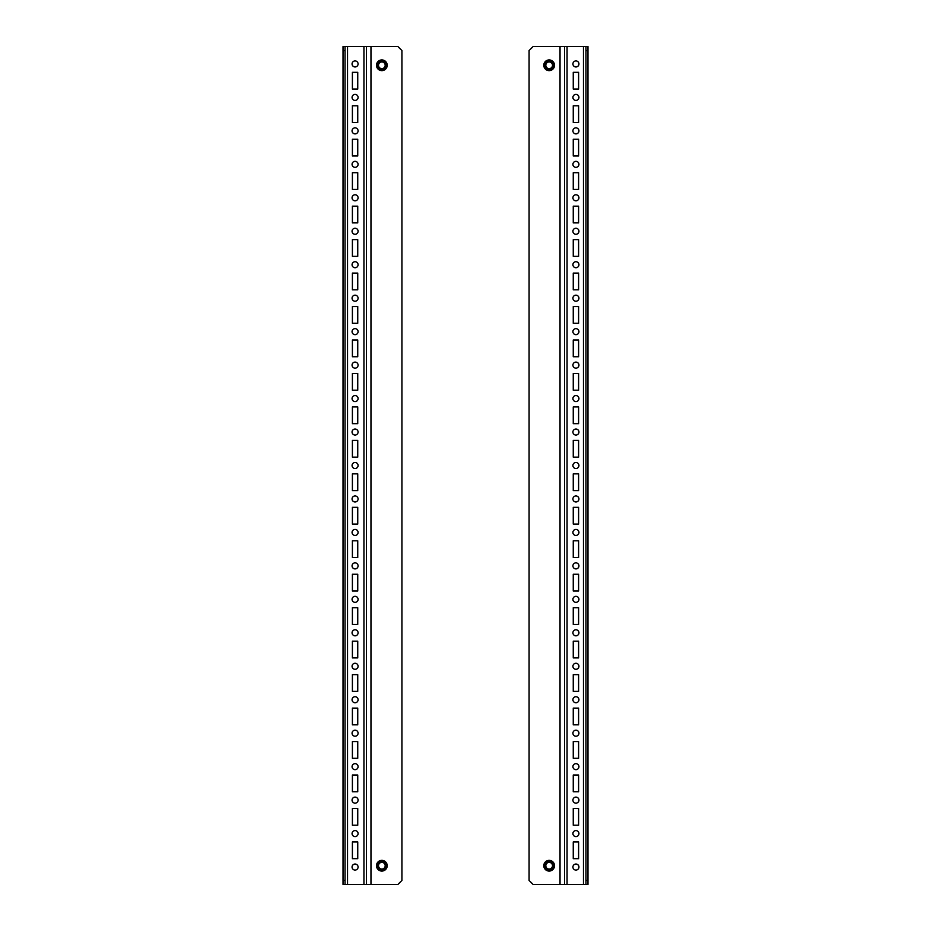 <?xml version="1.0" encoding="UTF-8"?>
<svg xmlns="http://www.w3.org/2000/svg" width="931" height="931" viewBox="0 0 931 931"><rect width="100%" height="100%" fill="white"/><g stroke="black" fill="none" stroke-linecap="round" stroke-linejoin="round"><path stroke-width="1.4" d="M573.252 72.315L573.252 89.05L578.605 89.05L578.605 72.315L573.252 72.315L573.252 89.05L578.605 89.05L578.605 72.315L573.252 72.315M573.252 105.773L573.252 122.508L578.605 122.508L578.605 105.773L573.252 105.773L573.252 122.508L578.605 122.508L578.605 105.773L573.252 105.773M573.252 139.243L573.252 155.977L578.605 155.977L578.605 139.243L573.252 139.243L573.252 155.977L578.605 155.977L578.605 139.243L573.252 139.243M573.252 172.701L573.252 189.435L578.605 189.435L578.605 172.701L573.252 172.701L573.252 189.435L578.605 189.435L578.605 172.701L573.252 172.701M573.252 206.17L573.252 222.893L578.605 222.893L578.605 206.17L573.252 206.17L573.252 222.893L578.605 222.893L578.605 206.17L573.252 206.17M573.252 239.628L573.252 256.362L578.605 256.362L578.605 239.628L573.252 239.628L573.252 256.362L578.605 256.362L578.605 239.628L573.252 239.628M573.252 273.086L573.252 289.82L578.605 289.82L578.605 273.086L573.252 273.086L573.252 289.82L578.605 289.82L578.605 273.086L573.252 273.086M573.252 306.555L573.252 323.29L578.605 323.29L578.605 306.555L573.252 306.555L573.252 323.29L578.605 323.29L578.605 306.555L573.252 306.555M573.252 340.013L573.252 356.748L578.605 356.748L578.605 340.013L573.252 340.013L573.252 356.748L578.605 356.748L578.605 340.013L573.252 340.013M573.252 373.482L573.252 390.205L578.605 390.205L578.605 373.482L573.252 373.482L573.252 390.205L578.605 390.205L578.605 373.482L573.252 373.482M573.252 406.94L573.252 423.675L578.605 423.675L578.605 406.94L573.252 406.94L573.252 423.675L578.605 423.675L578.605 406.94L573.252 406.94M573.252 440.398L573.252 457.133L578.605 457.133L578.605 440.398L573.252 440.398L573.252 457.133L578.605 457.133L578.605 440.398L573.252 440.398M573.252 473.867L573.252 490.602L578.605 490.602L578.605 473.867L573.252 473.867L573.252 490.602L578.605 490.602L578.605 473.867L573.252 473.867M573.252 507.325L573.252 524.06L578.605 524.06L578.605 507.325L573.252 507.325L573.252 524.06L578.605 524.06L578.605 507.325L573.252 507.325M573.252 540.795L573.252 557.518L578.605 557.518L578.605 540.795L573.252 540.795L573.252 557.518L578.605 557.518L578.605 540.795L573.252 540.795M573.252 574.252L573.252 590.987L578.605 590.987L578.605 574.252L573.252 574.252L573.252 590.987L578.605 590.987L578.605 574.252L573.252 574.252M573.252 607.71L573.252 624.445L578.605 624.445L578.605 607.71L573.252 607.71L573.252 624.445L578.605 624.445L578.605 607.71L573.252 607.71M573.252 641.18L573.252 657.914L578.605 657.914L578.605 641.18L573.252 641.18L573.252 657.914L578.605 657.914L578.605 641.18L573.252 641.18M573.252 674.638L573.252 691.372L578.605 691.372L578.605 674.638L573.252 674.638L573.252 691.372L578.605 691.372L578.605 674.638L573.252 674.638M573.252 708.107L573.252 724.83L578.605 724.83L578.605 708.107L573.252 708.107L573.252 724.83L578.605 724.83L578.605 708.107L573.252 708.107M573.252 741.565L573.252 758.3L578.605 758.3L578.605 741.565L573.252 741.565L573.252 758.3L578.605 758.3L578.605 741.565L573.252 741.565M573.252 775.023L573.252 791.757L578.605 791.757L578.605 775.023L573.252 775.023L573.252 791.757L578.605 791.757L578.605 775.023L573.252 775.023M573.252 808.492L573.252 825.227L578.605 825.227L578.605 808.492L573.252 808.492L573.252 825.227L578.605 825.227L578.605 808.492L573.252 808.492M573.252 841.95L573.252 858.685L578.605 858.685L578.605 841.95L573.252 841.95L573.252 858.685L578.605 858.685L578.605 841.95L573.252 841.95M357.748 858.685L357.748 841.95L352.395 841.95L352.395 858.685L357.748 858.685L357.748 841.95L352.395 841.95L352.395 858.685L357.748 858.685M357.748 825.227L357.748 808.492L352.395 808.492L352.395 825.227L357.748 825.227L357.748 808.492L352.395 808.492L352.395 825.227L357.748 825.227M357.748 791.757L357.748 775.023L352.395 775.023L352.395 791.757L357.748 791.757L357.748 775.023L352.395 775.023L352.395 791.757L357.748 791.757M357.748 758.3L357.748 741.565L352.395 741.565L352.395 758.3L357.748 758.3L357.748 741.565L352.395 741.565L352.395 758.3L357.748 758.3M357.748 724.83L357.748 708.107L352.395 708.107L352.395 724.83L357.748 724.83L357.748 708.107L352.395 708.107L352.395 724.83L357.748 724.83M357.748 691.372L357.748 674.638L352.395 674.638L352.395 691.372L357.748 691.372L357.748 674.638L352.395 674.638L352.395 691.372L357.748 691.372M357.748 657.914L357.748 641.18L352.395 641.18L352.395 657.914L357.748 657.914L357.748 641.18L352.395 641.18L352.395 657.914L357.748 657.914M357.748 624.445L357.748 607.71L352.395 607.71L352.395 624.445L357.748 624.445L357.748 607.71L352.395 607.71L352.395 624.445L357.748 624.445M357.748 590.987L357.748 574.252L352.395 574.252L352.395 590.987L357.748 590.987L357.748 574.252L352.395 574.252L352.395 590.987L357.748 590.987M357.748 557.518L357.748 540.795L352.395 540.795L352.395 557.518L357.748 557.518L357.748 540.795L352.395 540.795L352.395 557.518L357.748 557.518M357.748 524.06L357.748 507.325L352.395 507.325L352.395 524.06L357.748 524.06L357.748 507.325L352.395 507.325L352.395 524.06L357.748 524.06M357.748 490.602L357.748 473.867L352.395 473.867L352.395 490.602L357.748 490.602L357.748 473.867L352.395 473.867L352.395 490.602L357.748 490.602M357.748 457.133L357.748 440.398L352.395 440.398L352.395 457.133L357.748 457.133L357.748 440.398L352.395 440.398L352.395 457.133L357.748 457.133M357.748 423.675L357.748 406.94L352.395 406.94L352.395 423.675L357.748 423.675L357.748 406.94L352.395 406.94L352.395 423.675L357.748 423.675M357.748 390.205L357.748 373.482L352.395 373.482L352.395 390.205L357.748 390.205L357.748 373.482L352.395 373.482L352.395 390.205L357.748 390.205M357.748 356.748L357.748 340.013L352.395 340.013L352.395 356.748L357.748 356.748L357.748 340.013L352.395 340.013L352.395 356.748L357.748 356.748M357.748 323.29L357.748 306.555L352.395 306.555L352.395 323.29L357.748 323.29L357.748 306.555L352.395 306.555L352.395 323.29L357.748 323.29M357.748 289.82L357.748 273.086L352.395 273.086L352.395 289.82L357.748 289.82L357.748 273.086L352.395 273.086L352.395 289.82L357.748 289.82M357.748 256.362L357.748 239.628L352.395 239.628L352.395 256.362L357.748 256.362L357.748 239.628L352.395 239.628L352.395 256.362L357.748 256.362M357.748 222.893L357.748 206.17L352.395 206.17L352.395 222.893L357.748 222.893L357.748 206.17L352.395 206.17L352.395 222.893L357.748 222.893M357.748 189.435L357.748 172.701L352.395 172.701L352.395 189.435L357.748 189.435L357.748 172.701L352.395 172.701L352.395 189.435L357.748 189.435M357.748 155.977L357.748 139.243L352.395 139.243L352.395 155.977L357.748 155.977L357.748 139.243L352.395 139.243L352.395 155.977L357.748 155.977M357.748 122.508L357.748 105.773L352.395 105.773L352.395 122.508L357.748 122.508L357.748 105.773L352.395 105.773L352.395 122.508L357.748 122.508M357.748 89.05L357.748 72.315L352.395 72.315L352.395 89.05L357.748 89.05L357.748 72.315L352.395 72.315L352.395 89.05L357.748 89.05M553.177 865.714A4.015 4.015 0 0 1 549.15 869.729A4.015 4.015 0 0 1 545.135 865.714A4.015 4.015 0 0 1 549.15 861.699A4.015 4.015 0 0 1 553.177 865.714M552.502 865.714A3.352 3.352 0 0 1 549.15 869.054A3.352 3.352 0 0 1 545.81 865.714A3.352 3.352 0 0 1 549.15 862.362A3.352 3.352 0 0 1 552.502 865.714M553.177 65.286A4.015 4.015 0 0 1 549.15 69.301A4.015 4.015 0 0 1 545.135 65.286A4.015 4.015 0 0 1 549.15 61.271A4.015 4.015 0 0 1 553.177 65.286M552.502 65.286A3.352 3.352 0 0 1 549.15 68.638A3.352 3.352 0 0 1 545.81 65.286A3.352 3.352 0 0 1 549.15 61.946A3.352 3.352 0 0 1 552.502 65.286M554.515 865.714A5.353 5.353 0 0 1 549.15 871.067A5.353 5.353 0 0 1 543.797 865.714A5.353 5.353 0 0 1 549.15 860.36A5.353 5.353 0 0 1 554.515 865.714M543.797 65.286A5.353 5.353 0 0 0 549.15 70.64A5.353 5.353 0 0 0 554.515 65.286A5.353 5.353 0 0 0 549.15 59.933A5.353 5.353 0 0 0 543.797 65.286M578.942 867.052A3.014 3.014 0 0 1 575.928 870.066A3.014 3.014 0 0 1 572.914 867.052A3.014 3.014 0 0 1 575.928 864.038A3.014 3.014 0 0 1 578.942 867.052M578.942 833.582A3.014 3.014 0 0 1 575.928 836.597A3.014 3.014 0 0 1 572.914 833.582A3.014 3.014 0 0 1 575.928 830.58A3.014 3.014 0 0 1 578.942 833.582M578.942 800.125A3.014 3.014 0 0 1 575.928 803.139A3.014 3.014 0 0 1 572.914 800.125A3.014 3.014 0 0 1 575.928 797.111A3.014 3.014 0 0 1 578.942 800.125M578.942 766.667A3.014 3.014 0 0 1 575.928 769.669A3.014 3.014 0 0 1 572.914 766.667A3.014 3.014 0 0 1 575.928 763.653A3.014 3.014 0 0 1 578.942 766.667M578.942 733.197A3.014 3.014 0 0 1 575.928 736.212A3.014 3.014 0 0 1 572.914 733.197A3.014 3.014 0 0 1 575.928 730.183A3.014 3.014 0 0 1 578.942 733.197M578.942 699.74A3.014 3.014 0 0 1 575.928 702.754A3.014 3.014 0 0 1 572.914 699.74A3.014 3.014 0 0 1 575.928 696.725A3.014 3.014 0 0 1 578.942 699.74M578.942 666.27A3.014 3.014 0 0 1 575.928 669.284A3.014 3.014 0 0 1 572.914 666.27A3.014 3.014 0 0 1 575.928 663.268A3.014 3.014 0 0 1 578.942 666.27M578.942 632.812A3.014 3.014 0 0 1 575.928 635.826A3.014 3.014 0 0 1 572.914 632.812A3.014 3.014 0 0 1 575.928 629.798A3.014 3.014 0 0 1 578.942 632.812M578.942 599.355A3.014 3.014 0 0 1 575.928 602.357A3.014 3.014 0 0 1 572.914 599.355A3.014 3.014 0 0 1 575.928 596.34A3.014 3.014 0 0 1 578.942 599.355M578.942 565.885A3.014 3.014 0 0 1 575.928 568.899A3.014 3.014 0 0 1 572.914 565.885A3.014 3.014 0 0 1 575.928 562.871A3.014 3.014 0 0 1 578.942 565.885M578.942 532.427A3.014 3.014 0 0 1 575.928 535.441A3.014 3.014 0 0 1 572.914 532.427A3.014 3.014 0 0 1 575.928 529.413A3.014 3.014 0 0 1 578.942 532.427M578.942 498.958A3.014 3.014 0 0 1 575.928 501.972A3.014 3.014 0 0 1 572.914 498.958A3.014 3.014 0 0 1 575.928 495.955A3.014 3.014 0 0 1 578.942 498.958M578.942 465.5A3.014 3.014 0 0 1 575.928 468.514A3.014 3.014 0 0 1 572.914 465.5A3.014 3.014 0 0 1 575.928 462.486A3.014 3.014 0 0 1 578.942 465.5M578.942 432.042A3.014 3.014 0 0 1 575.928 435.045A3.014 3.014 0 0 1 572.914 432.042A3.014 3.014 0 0 1 575.928 429.028A3.014 3.014 0 0 1 578.942 432.042M578.942 398.573A3.014 3.014 0 0 1 575.928 401.587A3.014 3.014 0 0 1 572.914 398.573A3.014 3.014 0 0 1 575.928 395.559A3.014 3.014 0 0 1 578.942 398.573M578.942 365.115A3.014 3.014 0 0 1 575.928 368.129A3.014 3.014 0 0 1 572.914 365.115A3.014 3.014 0 0 1 575.928 362.101A3.014 3.014 0 0 1 578.942 365.115M578.942 331.645A3.014 3.014 0 0 1 575.928 334.66A3.014 3.014 0 0 1 572.914 331.645A3.014 3.014 0 0 1 575.928 328.643A3.014 3.014 0 0 1 578.942 331.645M578.942 298.188A3.014 3.014 0 0 1 575.928 301.202A3.014 3.014 0 0 1 572.914 298.188A3.014 3.014 0 0 1 575.928 295.174A3.014 3.014 0 0 1 578.942 298.188M578.942 264.73A3.014 3.014 0 0 1 575.928 267.732A3.014 3.014 0 0 1 572.914 264.73A3.014 3.014 0 0 1 575.928 261.716A3.014 3.014 0 0 1 578.942 264.73M578.942 231.26A3.014 3.014 0 0 1 575.928 234.275A3.014 3.014 0 0 1 572.914 231.26A3.014 3.014 0 0 1 575.928 228.246A3.014 3.014 0 0 1 578.942 231.26M578.942 197.803A3.014 3.014 0 0 1 575.928 200.817A3.014 3.014 0 0 1 572.914 197.803A3.014 3.014 0 0 1 575.928 194.788A3.014 3.014 0 0 1 578.942 197.803M578.942 164.333A3.014 3.014 0 0 1 575.928 167.347A3.014 3.014 0 0 1 572.914 164.333A3.014 3.014 0 0 1 575.928 161.331A3.014 3.014 0 0 1 578.942 164.333M578.942 130.875A3.014 3.014 0 0 1 575.928 133.889A3.014 3.014 0 0 1 572.914 130.875A3.014 3.014 0 0 1 575.928 127.861A3.014 3.014 0 0 1 578.942 130.875M578.942 97.418A3.014 3.014 0 0 1 575.928 100.42A3.014 3.014 0 0 1 572.914 97.418A3.014 3.014 0 0 1 575.928 94.403A3.014 3.014 0 0 1 578.942 97.418M578.942 63.948A3.014 3.014 0 0 1 575.928 66.962A3.014 3.014 0 0 1 572.914 63.948A3.014 3.014 0 0 1 575.928 60.934A3.014 3.014 0 0 1 578.942 63.948M583.458 884.45L567.06 884.45L567.06 46.55L583.458 46.55L583.458 884.45L585.96 884.45L585.96 46.55L583.458 46.55M567.06 46.55L564.547 46.55L564.547 884.45L567.06 884.45M585.96 880.435L587.973 880.435L587.973 884.45L585.96 884.45M585.96 46.55L587.973 46.55L587.973 50.565L585.96 50.565M587.973 880.435L587.973 50.565M564.547 884.45L533.091 884.45L529.076 880.435L529.076 50.565L533.091 46.55L564.547 46.55M385.865 865.714A4.015 4.015 0 0 1 381.85 869.729A4.015 4.015 0 0 1 377.823 865.714A4.015 4.015 0 0 1 381.85 861.699A4.015 4.015 0 0 1 385.865 865.714M385.19 865.714A3.352 3.352 0 0 1 381.85 869.054A3.352 3.352 0 0 1 378.498 865.714A3.352 3.352 0 0 1 381.85 862.362A3.352 3.352 0 0 1 385.19 865.714M385.865 65.286A4.015 4.015 0 0 1 381.85 69.301A4.015 4.015 0 0 1 377.823 65.286A4.015 4.015 0 0 1 381.85 61.271A4.015 4.015 0 0 1 385.865 65.286M385.19 65.286A3.352 3.352 0 0 1 381.85 68.638A3.352 3.352 0 0 1 378.498 65.286A3.352 3.352 0 0 1 381.85 61.946A3.352 3.352 0 0 1 385.19 65.286M376.485 65.286A5.353 5.353 0 0 1 381.85 59.933A5.353 5.353 0 0 1 387.203 65.286A5.353 5.353 0 0 1 381.85 70.64A5.353 5.353 0 0 1 376.485 65.286M387.203 865.714A5.353 5.353 0 0 0 381.85 860.36A5.353 5.353 0 0 0 376.485 865.714A5.353 5.353 0 0 0 381.85 871.067A5.353 5.353 0 0 0 387.203 865.714M352.058 63.948A3.014 3.014 0 0 1 355.072 60.934A3.014 3.014 0 0 1 358.086 63.948A3.014 3.014 0 0 1 355.072 66.962A3.014 3.014 0 0 1 352.058 63.948M352.058 97.418A3.014 3.014 0 0 1 355.072 94.403A3.014 3.014 0 0 1 358.086 97.418A3.014 3.014 0 0 1 355.072 100.42A3.014 3.014 0 0 1 352.058 97.418M352.058 130.875A3.014 3.014 0 0 1 355.072 127.861A3.014 3.014 0 0 1 358.086 130.875A3.014 3.014 0 0 1 355.072 133.889A3.014 3.014 0 0 1 352.058 130.875M352.058 164.333A3.014 3.014 0 0 1 355.072 161.331A3.014 3.014 0 0 1 358.086 164.333A3.014 3.014 0 0 1 355.072 167.347A3.014 3.014 0 0 1 352.058 164.333M352.058 197.803A3.014 3.014 0 0 1 355.072 194.788A3.014 3.014 0 0 1 358.086 197.803A3.014 3.014 0 0 1 355.072 200.817A3.014 3.014 0 0 1 352.058 197.803M352.058 231.26A3.014 3.014 0 0 1 355.072 228.246A3.014 3.014 0 0 1 358.086 231.26A3.014 3.014 0 0 1 355.072 234.275A3.014 3.014 0 0 1 352.058 231.26M352.058 264.73A3.014 3.014 0 0 1 355.072 261.716A3.014 3.014 0 0 1 358.086 264.73A3.014 3.014 0 0 1 355.072 267.732A3.014 3.014 0 0 1 352.058 264.73M352.058 298.188A3.014 3.014 0 0 1 355.072 295.174A3.014 3.014 0 0 1 358.086 298.188A3.014 3.014 0 0 1 355.072 301.202A3.014 3.014 0 0 1 352.058 298.188M352.058 331.645A3.014 3.014 0 0 1 355.072 328.643A3.014 3.014 0 0 1 358.086 331.645A3.014 3.014 0 0 1 355.072 334.66A3.014 3.014 0 0 1 352.058 331.645M352.058 365.115A3.014 3.014 0 0 1 355.072 362.101A3.014 3.014 0 0 1 358.086 365.115A3.014 3.014 0 0 1 355.072 368.129A3.014 3.014 0 0 1 352.058 365.115M352.058 398.573A3.014 3.014 0 0 1 355.072 395.559A3.014 3.014 0 0 1 358.086 398.573A3.014 3.014 0 0 1 355.072 401.587A3.014 3.014 0 0 1 352.058 398.573M352.058 432.042A3.014 3.014 0 0 1 355.072 429.028A3.014 3.014 0 0 1 358.086 432.042A3.014 3.014 0 0 1 355.072 435.045A3.014 3.014 0 0 1 352.058 432.042M352.058 465.5A3.014 3.014 0 0 1 355.072 462.486A3.014 3.014 0 0 1 358.086 465.5A3.014 3.014 0 0 1 355.072 468.514A3.014 3.014 0 0 1 352.058 465.5M352.058 498.958A3.014 3.014 0 0 1 355.072 495.955A3.014 3.014 0 0 1 358.086 498.958A3.014 3.014 0 0 1 355.072 501.972A3.014 3.014 0 0 1 352.058 498.958M352.058 532.427A3.014 3.014 0 0 1 355.072 529.413A3.014 3.014 0 0 1 358.086 532.427A3.014 3.014 0 0 1 355.072 535.441A3.014 3.014 0 0 1 352.058 532.427M352.058 565.885A3.014 3.014 0 0 1 355.072 562.871A3.014 3.014 0 0 1 358.086 565.885A3.014 3.014 0 0 1 355.072 568.899A3.014 3.014 0 0 1 352.058 565.885M352.058 599.355A3.014 3.014 0 0 1 355.072 596.34A3.014 3.014 0 0 1 358.086 599.355A3.014 3.014 0 0 1 355.072 602.357A3.014 3.014 0 0 1 352.058 599.355M352.058 632.812A3.014 3.014 0 0 1 355.072 629.798A3.014 3.014 0 0 1 358.086 632.812A3.014 3.014 0 0 1 355.072 635.826A3.014 3.014 0 0 1 352.058 632.812M352.058 666.27A3.014 3.014 0 0 1 355.072 663.268A3.014 3.014 0 0 1 358.086 666.27A3.014 3.014 0 0 1 355.072 669.284A3.014 3.014 0 0 1 352.058 666.27M352.058 699.74A3.014 3.014 0 0 1 355.072 696.725A3.014 3.014 0 0 1 358.086 699.74A3.014 3.014 0 0 1 355.072 702.754A3.014 3.014 0 0 1 352.058 699.74M352.058 733.197A3.014 3.014 0 0 1 355.072 730.183A3.014 3.014 0 0 1 358.086 733.197A3.014 3.014 0 0 1 355.072 736.212A3.014 3.014 0 0 1 352.058 733.197M352.058 766.667A3.014 3.014 0 0 1 355.072 763.653A3.014 3.014 0 0 1 358.086 766.667A3.014 3.014 0 0 1 355.072 769.669A3.014 3.014 0 0 1 352.058 766.667M352.058 800.125A3.014 3.014 0 0 1 355.072 797.111A3.014 3.014 0 0 1 358.086 800.125A3.014 3.014 0 0 1 355.072 803.139A3.014 3.014 0 0 1 352.058 800.125M352.058 833.582A3.014 3.014 0 0 1 355.072 830.58A3.014 3.014 0 0 1 358.086 833.582A3.014 3.014 0 0 1 355.072 836.597A3.014 3.014 0 0 1 352.058 833.582M352.058 867.052A3.014 3.014 0 0 1 355.072 864.038A3.014 3.014 0 0 1 358.086 867.052A3.014 3.014 0 0 1 355.072 870.066A3.014 3.014 0 0 1 352.058 867.052M347.542 46.55L363.94 46.55L363.94 884.45L347.542 884.45L347.542 46.55L345.04 46.55L345.04 884.45L347.542 884.45M363.94 884.45L366.453 884.45L366.453 46.55L363.94 46.55M345.04 50.565L343.027 50.565L343.027 46.55L345.04 46.55M345.04 884.45L343.027 884.45L343.027 880.435L345.04 880.435M343.027 50.565L343.027 880.435M366.453 46.55L397.909 46.55L401.924 50.565L401.924 880.435L397.909 884.45L366.453 884.45M560.031 46.55L560.031 884.45M370.969 884.45L370.969 46.55"/></g></svg>

